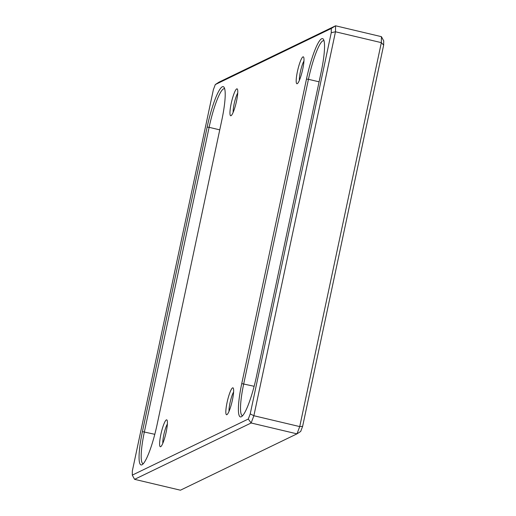 <?xml version="1.0" encoding="UTF-8"?>
<svg xmlns="http://www.w3.org/2000/svg" width="516" height="516" viewBox="0 0 516 516"><rect width="100%" height="100%" fill="white"/><g stroke="black" fill="none" stroke-linecap="round" stroke-linejoin="round"><path stroke-width="0.77" d="M134.586 479.338L180.432 490.2L296.99 433.853L251.137 422.991L134.586 479.338L132.29 475.12L248.293 419.037L250.221 413.903L331.253 32.695L331.311 28.464L215.307 84.547L213.372 89.681L132.348 470.895L132.29 475.12M250.221 413.903L253.872 415.735L299.725 426.59L381.337 42.641L335.484 31.779L253.872 415.735L251.137 422.991L248.293 419.037M215.307 84.547L219.01 82.147L335.568 25.8L381.414 36.662L383.71 40.88L383.652 45.105L302.628 426.319L300.693 431.453L296.99 433.853L299.725 426.59L302.628 426.319M207.142 127.104A37.9 6.392 103.3 0 1 224.163 87.462A37.9 6.392 103.3 0 1 221.848 119.996L157.116 424.507A37.9 6.392 103.3 0 1 142.222 464.652A37.9 6.392 103.3 0 1 142.416 431.615L207.142 127.104L209.109 127.329L144.383 431.847A36.197 6.108 -76.7 0 0 143.061 463.671A36.197 6.108 -76.7 0 0 143.287 463.697M306.478 79.077A37.9 6.392 103.3 0 1 323.5 39.442A37.9 6.392 103.3 0 1 321.184 71.969L256.452 376.487A37.9 6.392 103.3 0 1 241.559 416.631A37.9 6.392 103.3 0 1 241.752 383.594L306.478 79.077L308.445 79.309L243.72 383.82A36.197 6.108 -76.7 0 0 242.397 415.651A36.197 6.108 -76.7 0 0 242.63 415.677M232.581 387.877A13.829 2.335 -76.7 0 0 227.001 402.815A13.829 2.335 -76.7 0 0 226.982 414.632A13.829 2.335 -76.7 0 0 232.006 401.822A13.829 2.335 -76.7 0 0 233.264 388.116A13.829 2.335 -76.7 0 0 232.581 387.877M166.358 419.895A13.829 2.335 -76.7 0 0 160.779 434.833A13.829 2.335 -76.7 0 0 160.76 446.65A13.829 2.335 -76.7 0 0 165.778 433.833A13.829 2.335 -76.7 0 0 167.036 420.134A13.829 2.335 -76.7 0 0 166.358 419.895M236.715 88.9A13.829 2.335 -76.7 0 0 231.129 103.839A13.829 2.335 -76.7 0 0 231.11 115.655A13.829 2.335 -76.7 0 0 236.135 102.845A13.829 2.335 -76.7 0 0 237.392 89.139A13.829 2.335 -76.7 0 0 236.715 88.9M302.937 56.883A13.829 2.335 -76.7 0 0 297.358 71.827A13.829 2.335 -76.7 0 0 297.339 83.637A13.829 2.335 -76.7 0 0 302.357 70.827A13.829 2.335 -76.7 0 0 303.621 57.121A13.829 2.335 -76.7 0 0 302.937 56.883M383.652 45.105L381.337 42.641L381.414 36.662M331.311 28.464L335.568 25.8L335.484 31.779L331.253 32.695M303.956 61.004A11.268 1.903 -76.7 0 0 300.693 70.434A11.268 1.903 -76.7 0 0 299.383 80.322M237.734 93.022A11.268 1.903 -76.7 0 0 234.47 102.445A11.268 1.903 -76.7 0 0 233.155 112.34M167.377 424.017A11.268 1.903 -76.7 0 0 164.114 433.44A11.268 1.903 -76.7 0 0 162.804 443.328M233.6 391.999A11.268 1.903 -76.7 0 0 230.342 401.429A11.268 1.903 -76.7 0 0 229.027 411.317M324.029 40.77A36.197 6.108 -76.7 0 0 323.809 40.693A36.197 6.108 -76.7 0 0 308.445 79.309L319.088 81.825M224.692 88.791A36.197 6.108 -76.7 0 0 224.473 88.713A36.197 6.108 -76.7 0 0 209.109 127.329L219.751 129.851M254.136 386.291L241.752 383.594M154.8 434.311L142.416 431.615"/></g></svg>
